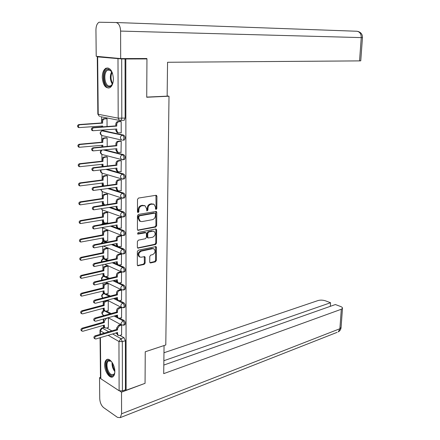 <?xml version="1.0" encoding="UTF-8"?>
<svg xmlns="http://www.w3.org/2000/svg" width="440" height="440" viewBox="0 0 440 440"><rect width="100%" height="100%" fill="white"/><g stroke="black" fill="none" stroke-linecap="round" stroke-linejoin="round"><path stroke-width="0.66" d="M156.151 209.44L156.822 208.522L156.937 196.312L156.459 195.377L155.996 195.305L138.501 198.061L137.506 199.397L137.467 211.865L138.16 212.564L138.853 211.624L138.859 210.023C139.057 207.719 140.113 206.299 142.021 205.755L145.057 205.75L146.581 208.698L146.905 210.931L147.928 210.056L147.939 208.466C148.143 206.19 149.177 204.781 151.047 204.248L154 204.237L155.513 207.174L155.496 208.753L156.151 209.44M155.59 209.149L156.096 208.285L155.936 195.316M137.572 212.278L138.133 211.382L138.138 209.776L138.859 210.023M146.669 210.694L147.202 209.814L147.213 208.23L147.939 208.466M104.203 258.687L103.466 258.885M104.33 241.016L103.356 241.247M105.826 223.74L104.495 223.229L103.246 223.388M123.585 140.113L124.306 140.047C125.554 138.171 125.345 136.521 123.69 135.091L103.301 130.702M113.405 78.76C112.657 70.895 110.165 67.386 105.93 68.228C103.576 69.702 102.35 72.732 102.262 77.319C103.004 85.157 105.512 88.638 109.78 87.764C112.079 86.317 113.289 83.314 113.405 78.76M114.829 371.432C114.978 364.722 109.456 357.126 106.469 359.788C105.292 360.74 104.698 362.5 104.687 365.052C104.561 371.685 110.028 379.324 113.075 376.629C114.224 375.689 114.813 373.951 114.829 371.432M149.721 262.048L150.134 262.873L150.656 262.944L155.392 261.839L156.338 260.519L156.459 247.418L156.035 246.571L138.331 250.206L137.352 251.559L137.313 264.924L137.726 265.749L144.155 264.457L145.118 263.115L145.145 257.455L144.727 256.619L141.284 257.202L139.838 257.004C138.05 254.738 138.545 252.791 141.312 251.152L152.631 248.694L153.995 248.875C155.76 251.103 155.287 253.033 152.581 254.672L150.716 255.09L149.765 256.416L149.721 262.048M142.632 58.531L146.949 58.916L146.724 97.246L169.01 96.217L165.787 344.977L145.244 351.764L145.062 383.328L126.115 390.258L125.813 58.988L121.682 58.927L121.814 118.311L120.929 120.494L120.241 120.566M146.949 58.916L125.813 58.988M155.711 227.051L156.662 225.737L156.788 212.322L156.327 211.42L138.446 214.407L137.456 215.743L137.418 229.433L137.874 230.323L155.711 227.051L154.99 226.793L155.941 225.478L155.821 211.354M156.624 229.972L156.497 243.227L155.551 244.547L137.797 248.144L137.363 247.286L137.385 241.511L138.364 240.163L145.442 238.716L146.41 237.386L146.432 233.574L145.987 232.7L138.089 234.086L137.72 234.031L138.094 232.474L155.689 229.031L156.184 229.097L156.624 229.972L155.903 229.713L155.782 242.957L156.497 243.227M106.717 327.982L111.848 330.869M115.698 333.036L116.688 333.591M119.928 335.412L124.014 337.716L120.939 338.663L122.309 341.649L122.419 390.924L119.119 390.759L100.821 378.736L100.48 378.021L100.073 337.722M101.591 116.87L101.646 122.953M101.673 126.06L101.679 126.957M101.706 130.196L101.717 130.944M101.755 135.498L101.816 142.191M101.844 145.31L101.855 146.938M101.921 154.451L101.981 161.189M102.009 164.323L102.031 166.661M102.086 173.173L102.146 179.955M102.174 183.095L102.201 186.131M102.245 191.664L102.306 198.495M102.333 201.641L102.366 205.348M102.41 209.93L102.471 216.805M102.498 219.962L102.526 223.553M102.564 227.975L102.625 234.894M102.652 238.062L102.685 241.406M102.729 246.373L102.784 252.764M102.812 255.937L102.839 259.045M102.889 264.886L102.938 270.424M102.966 273.603L102.993 276.474M103.048 283.173L103.092 287.87M103.12 291.06L103.142 293.7M103.208 301.23L103.241 305.113M103.268 308.308L103.29 310.723M103.329 315.101L103.334 315.733M103.362 319.072L103.389 322.152M103.422 325.353L103.439 327.536M126.115 390.258L125.444 389.824L122.419 390.924M125.065 58.916L125.131 118.085L124.245 120.263L123.47 120.318M100.892 56.738L97.647 56.876L121.682 58.927M120.934 132.842L121.215 132.902L121.187 121.517L120.098 121.385M121.017 152.383L121.237 141.202L120.153 141.037M107.206 146.416L107.146 137.918L106.117 137.758M121.088 171.672L121.281 160.633L120.208 160.441M107.344 166.029L107.283 156.91L106.26 156.728M121.154 190.724L121.33 179.823L120.263 179.597M107.481 185.394L107.41 175.67L106.398 175.456M121.215 209.534L121.374 198.776L120.313 198.517M107.613 204.512L107.542 194.205L106.53 193.963M121.27 228.113L121.418 217.487L120.368 217.201M107.575 222.904L107.668 212.509L106.667 212.24M121.325 246.461L121.468 235.966L120.417 235.659M107.707 240.862L107.795 230.593L106.799 230.296M121.38 264.583L121.512 254.221L120.467 253.886M107.844 258.61L107.921 248.463L106.931 248.138M121.429 282.486L121.556 272.256L120.516 271.887M107.971 276.139L108.047 266.118L107.058 265.771M121.479 300.173L121.594 290.065L120.566 289.674M108.103 293.464L108.169 283.564L107.189 283.19M121.528 317.647L121.638 307.665L120.615 307.247M108.224 310.585L108.29 300.8L107.316 300.405M106.475 311.064L111.161 313.566M115.231 315.733L116.65 316.492M119.763 318.153L123.987 320.408L122.892 320.722C124.317 322.185 124.603 323.664 123.745 325.171L123.321 325.309M106.216 293.942L110.385 296.043M114.703 298.221L116.633 299.195M119.581 300.68L123.959 302.885L122.859 303.182C124.306 304.639 124.581 306.141 123.69 307.675L123.244 307.808M105.936 276.623L109.494 278.305M114.103 280.495L116.661 281.705M121.556 272.267L119.361 272.784C118.129 273.213 117.453 274.137 117.337 275.567L117.343 277.062L95.304 282.343C94.039 283.069 93.797 283.938 94.578 284.944L117.348 279.703L117.354 281.199L118.179 282.832L119.389 282.992L123.932 285.153L122.821 285.434C124.289 286.886 124.559 288.398 123.635 289.966L123.167 290.098M105.611 259.083L108.466 260.348M113.41 262.543L116.754 264.028M119.13 265.084L123.904 267.201L122.788 267.46C124.273 268.912 124.542 270.44 123.58 272.041L123.09 272.173M105.166 241.296L107.261 242.16M112.596 244.371L116.985 246.18M118.762 246.917L123.871 249.029L122.749 249.266C124.262 250.712 124.52 252.258 123.525 253.897L123.013 254.023M111.639 225.962L123.844 230.632L122.711 230.846C124.245 232.293 124.498 233.849 123.464 235.527L122.931 235.648M110.484 207.317L123.811 212.003L122.678 212.196C124.234 213.637 124.476 215.215 123.404 216.926L122.848 217.041M109.054 188.43L123.783 193.138L122.639 193.309C124.218 194.744 124.454 196.345 123.343 198.094L122.76 198.204M107.25 169.29L123.75 174.031L122.601 174.18C124.207 175.615 124.432 177.232 123.277 179.025L122.672 179.124M104.891 149.886L123.723 154.688C125.351 156.118 125.571 157.751 124.366 159.583L123.684 159.66M169.01 96.217L167.145 95.942M107.069 126.55L107.014 118.684L105.98 118.558M121.572 334.911L121.682 325.077M108.35 327.509L108.411 317.861M124.383 324.984L124.839 324.852C125.697 323.345 125.411 321.866 123.987 320.408M124.317 307.505L124.79 307.373C125.681 305.839 125.406 304.343 123.959 302.885M124.245 289.812L124.746 289.685C125.67 288.118 125.4 286.605 123.932 285.153M124.174 271.904L124.696 271.783C125.659 270.177 125.389 268.653 123.904 267.201M124.097 253.776L124.647 253.655C125.642 252.016 125.384 250.476 123.871 249.029M124.02 235.417L124.592 235.306C125.631 233.629 125.378 232.073 123.844 230.632M123.937 216.832L124.542 216.728C125.615 215.017 125.373 213.439 123.811 212.003M123.855 198.017L124.487 197.918C125.598 196.169 125.367 194.573 123.783 193.138M123.772 178.959L124.427 178.871C125.587 177.078 125.362 175.466 123.75 174.031M125.444 389.824L125.384 340.692L124.014 337.716M153.257 203.995L152.488 204.006M147.213 208.23C147.416 205.953 148.456 204.545 150.321 204.012L151.762 203.775M144.315 205.502L143.489 205.507M138.138 209.776C138.336 207.477 139.392 206.058 141.295 205.513L142.764 205.271M137.649 230.137L154.99 226.793M155.452 213.813L154.792 213.131L139.524 215.842L138.837 216.782L138.826 218.466L140.316 221.353L141.95 221.601L152.361 219.681C154.209 219.12 155.238 217.718 155.436 215.474L155.452 213.813M140.283 221.342L139.596 221.1L138.111 218.213L138.116 216.53L138.804 215.595L154.066 212.889M137.566 247.94L154.831 244.272L155.782 242.957M145.794 232.628L144.76 232.359L137.495 233.789M152.674 237.243C155.419 235.604 155.881 233.651 154.049 231.385L152.724 231.193L148.742 231.979L147.78 233.305L147.752 237.116L148.192 237.98L152.674 237.243M153.532 231.193L152.724 231.193M147.664 237.782L147.037 236.841L147.059 233.041L148.027 231.715L152.004 230.929M155.903 229.713L155.689 229.031M153.544 248.699L151.91 248.413L152.631 248.694M139.557 256.889L139.128 256.713C137.341 254.447 137.83 252.5 140.597 250.866L151.91 248.413M137.489 265.535L143.446 264.154L144.408 262.818L144.249 256.537M149.892 262.653L154.682 261.547L155.623 260.227L155.551 246.499M101.783 126.946L101.778 126.055M107.014 118.729L104.726 118.883C103.444 119.119 102.746 119.993 102.63 121.512L102.641 123.129L79.651 124.779C78.221 125.472 78.05 126.412 79.129 127.595L102.668 125.989L102.674 126.88M78.749 127.507L78.249 127.391C77.171 126.214 77.347 125.279 78.776 124.581L101.75 122.942L101.734 121.33C101.849 119.812 102.547 118.938 103.829 118.701L104.726 118.883M106.276 118.536L103.829 118.701M101.75 122.942L102.641 123.129M121.187 121.561L118.877 121.726C117.585 121.974 116.875 122.876 116.749 124.427L116.754 126.082L115.819 125.884L115.814 124.234C115.934 122.683 116.644 121.781 117.937 121.539L120.406 121.363M117.86 132.809L117.062 132.633L115.836 130.454L115.83 129.079M92.576 130.636L92.076 130.52C90.992 129.316 91.168 128.359 92.62 127.639L115.819 125.884M116.754 126.082L93.544 127.842C92.092 128.562 91.911 129.525 93 130.73L116.765 129.008L116.776 130.653L117.997 132.842L121.215 132.82M101.981 146.922L101.943 145.299M107.146 137.957L104.88 138.155C103.604 138.418 102.905 139.299 102.79 140.8L102.806 142.395L79.965 144.502C78.562 145.2 78.375 146.124 79.415 147.279L102.828 145.216L102.845 146.839M78.98 147.163L78.54 147.048C77.506 145.893 77.688 144.969 79.096 144.276L101.915 142.18L101.904 140.586C102.02 139.084 102.713 138.21 103.989 137.946L104.88 138.155M106.376 137.737L103.989 137.946M101.915 142.18L102.806 142.395M102.366 166.617L102.108 164.307M107.283 156.948L105.023 157.19C103.758 157.476 103.07 158.362 102.955 159.847L102.966 161.425L80.278 163.977C78.892 164.67 78.7 165.583 79.695 166.711L102.988 164.208L103.114 166.529M79.217 166.568L78.832 166.458C77.831 165.33 78.029 164.417 79.409 163.724L102.08 161.178L102.069 159.605C102.184 158.12 102.872 157.239 104.137 156.954L105.023 157.19M106.486 156.701L104.137 156.954M102.08 161.178L102.966 161.425M146.724 97.097L167.139 96.157L167.558 62.271L359.546 60.891L361.251 37.604L120.604 31.081L120.67 58.592L146.834 58.52L146.834 58.911M120.604 31.081C120.302 25.971 118.751 23.122 115.951 22.517L356.889 31.251C359.777 31.724 361.229 33.842 361.251 37.604L362.461 37.626L360.75 60.825L359.546 60.891M120.67 58.592L96.217 56.304L95.942 29.92C96.03 25.993 97.07 23.43 99.066 22.237L115.951 22.517M145.244 351.78L164.038 345.554M164.054 345.56L163.708 373.643L341.314 309.254L342.485 308.33C342.628 307.648 341.974 307.027 340.522 306.46L335.39 304.541L163.812 365.068M337.145 332.332L120.313 417.593L117.53 417.401L103.626 407.611C101.299 405.592 100.007 402.606 99.743 398.651L99.528 377.713L100.469 377.388M120.313 417.593L121.578 413.787L121.523 392.156L119.851 391.061M100.474 378.334L99.528 377.713M330.303 306.334L330.55 302.731L325.54 300.856C322.916 300.02 320.447 299.909 318.142 300.52L163.966 352.754M330.55 302.731L163.867 360.712M121.523 392.156L144.744 383.444M113.02 82.484C112.085 85.459 110.644 86.873 108.702 86.73C102.57 86.267 102.41 68.178 108.587 69.251L111.799 71.797L112.547 73.337M109.236 86.07L110.776 85.795L112.36 84.205C109.934 80.086 109.72 75.895 111.7 71.638L109.137 69.894L107.696 70.163C103.076 72.094 104.418 85.784 109.236 86.07M107.993 67.936L106.81 68.283C101.085 70.68 102.74 87.637 108.708 88.017M114.802 372.4C114.142 375.386 112.722 376.299 110.545 375.127C104.962 371.899 104.83 356.972 110.457 360.74L111.612 361.702M111.084 361.202L108.378 361.042C105.501 362.841 107.388 372.372 111.034 374.429L113.674 374.523L114.642 373.137M107.734 359.315L107.272 359.584C103.708 361.812 106.04 373.62 110.556 376.189L112.921 376.745M121.237 141.24L118.943 141.455C117.656 141.724 116.952 142.632 116.826 144.166L116.831 145.799L115.901 145.574L115.891 143.941C116.017 142.406 116.721 141.504 118.008 141.235L120.417 141.009M117.915 152.367L117.084 152.185L115.918 150.084L115.913 148.781M92.73 150.766L92.285 150.645C91.24 149.474 91.432 148.522 92.851 147.807L115.901 145.574M116.831 145.799L93.77 148.044C92.351 148.764 92.158 149.71 93.203 150.887L116.842 148.687L116.847 150.315L118.014 152.422L121.264 152.356M121.281 160.672L119.004 160.93C117.728 161.227 117.024 162.135 116.903 163.653L116.908 165.27L115.979 165.011L115.973 163.399C116.094 161.882 116.798 160.974 118.074 160.683L120.445 160.413M117.898 171.677L117.106 171.49L116.001 169.461L115.995 168.229M92.879 170.627L92.488 170.511C91.487 169.362 91.691 168.432 93.088 167.712L115.979 165.011M116.908 165.27L94.001 167.981C92.598 168.696 92.4 169.631 93.401 170.786L116.919 168.119L116.925 169.725L118.03 171.754L121.308 171.644M103.092 186.005L102.284 184.239L102.273 183.084M107.41 175.703L105.171 175.989C103.912 176.297 103.224 177.188 103.109 178.656L103.125 180.213L80.581 183.205C79.222 183.898 79.019 184.8 79.976 185.906L103.147 182.963L103.62 185.933M79.448 185.73L79.112 185.62C78.161 184.514 78.359 183.618 79.717 182.919L102.245 179.944L102.234 178.387C102.344 176.919 103.032 176.033 104.291 175.725L105.171 175.989M106.601 175.434L104.291 175.725M102.245 179.944L103.125 180.213M104.142 204.771L103.45 204.573L102.443 202.725L102.438 201.625M107.542 194.233L105.314 194.563C104.066 194.893 103.384 195.784 103.268 197.236L103.279 198.776L80.883 202.191C79.547 202.884 79.338 203.775 80.256 204.853L103.307 201.493L103.318 203.027L104.594 204.996M79.684 204.644L79.398 204.54C78.48 203.462 78.689 202.576 80.025 201.878L102.41 198.479L102.394 196.944C102.509 195.487 103.191 194.596 104.439 194.271L105.314 194.563M106.722 193.936L104.439 194.271M102.41 198.479L103.279 198.776M104.22 222.965L103.559 222.767L102.603 220.979L102.597 219.945M107.668 212.531L105.457 212.905C104.214 213.257 103.538 214.148 103.422 215.589L103.439 217.107L81.18 220.941C79.866 221.634 79.651 222.514 80.531 223.57L103.461 219.797L103.472 221.309L104.423 223.097L107.745 222.877M79.921 223.328L79.679 223.229C78.799 222.173 79.013 221.298 80.328 220.6L102.57 216.788L102.553 215.27C102.668 213.829 103.345 212.938 104.588 212.586L105.457 212.905M106.843 212.212L104.588 212.586M102.57 216.788L103.439 217.107M121.33 179.856L119.064 180.158C117.794 180.483 117.101 181.39 116.974 182.897L116.98 184.487L116.061 184.206L116.056 182.617C116.177 181.115 116.87 180.202 118.14 179.883L120.472 179.57M117.887 190.751L117.134 190.559L116.078 188.601L116.072 187.435M93.033 190.234L92.697 190.124C91.734 189.002 91.944 188.078 93.319 187.363L116.061 184.206M116.98 184.487L94.226 187.655C92.846 188.375 92.642 189.299 93.599 190.427L116.991 187.303L117.002 188.892L118.052 190.85L121.358 190.691M121.374 198.798L119.125 199.149C117.865 199.49 117.172 200.409 117.051 201.894L117.057 203.467L116.138 203.159L116.133 201.586C116.254 200.101 116.947 199.188 118.206 198.847L120.511 198.49M117.876 209.578L117.161 209.385L116.16 207.499L116.155 206.393M93.187 209.589L92.901 209.484C91.977 208.384 92.191 207.477 93.544 206.756L116.138 203.159M117.057 203.467L94.446 207.081C93.093 207.801 92.879 208.714 93.797 209.814L117.068 206.245L117.073 207.812L118.074 209.704L121.401 209.501M121.418 217.509L119.185 217.899C117.931 218.268 117.243 219.186 117.123 220.66L117.128 222.211L116.221 221.87L116.21 220.319C116.331 218.851 117.018 217.932 118.272 217.569L120.549 217.173M117.876 228.179L117.189 227.981L116.237 226.16L116.232 225.121M93.346 228.696L93.099 228.597C92.219 227.524 92.439 226.622 93.77 225.902L116.221 221.87M117.128 222.211L94.666 226.259C93.335 226.98 93.109 227.876 93.995 228.954L117.139 224.956L117.145 226.501L118.096 228.327L121.446 228.08M104.302 240.939L103.67 240.74L102.762 239.014L102.751 238.04M107.8 230.615L105.6 231.028C104.363 231.396 103.686 232.298 103.576 233.723L103.587 235.224L81.477 239.454C80.184 240.152 79.959 241.021 80.806 242.055L103.609 237.875L103.626 239.371L104.533 241.098L107.872 240.834M80.163 241.775L79.959 241.687C79.112 240.653 79.332 239.789 80.63 239.091L102.724 234.872L102.713 233.376C102.823 231.952 103.499 231.055 104.731 230.687L105.6 231.028M106.964 230.269L104.731 230.687M102.724 234.872L103.587 235.224M121.468 235.989L119.246 236.423C117.997 236.808 117.315 237.732 117.194 239.19L117.2 240.724L116.297 240.356L116.287 238.827C116.408 237.369 117.09 236.451 118.338 236.066L120.588 235.626M117.876 246.543L117.222 246.345L116.314 244.591L116.309 243.612M93.505 247.555L93.302 247.467C92.45 246.417 92.681 245.531 93.99 244.811L116.297 240.356M117.2 240.724L94.88 245.19C93.572 245.911 93.341 246.802 94.193 247.852L117.211 243.43L117.216 244.959L118.124 246.719L121.49 246.428M104.385 258.698L103.785 258.5L102.916 256.834L102.911 255.921M107.921 248.479L105.738 248.93C104.511 249.321 103.84 250.223 103.73 251.636L103.741 253.115L81.769 257.741C80.493 258.445 80.267 259.298 81.076 260.31L103.763 255.739L103.774 257.213L104.638 258.88L105.814 259.05L107.993 258.577M80.399 259.996L80.234 259.919C79.42 258.907 79.651 258.055 80.922 257.356L102.883 252.742L102.867 251.262C102.982 249.854 103.648 248.952 104.874 248.562L105.738 248.93M107.085 248.111L104.874 248.562M102.883 252.742L103.741 253.115M121.512 254.238L119.301 254.711C118.063 255.123 117.387 256.047 117.266 257.488L117.271 259.006L116.369 258.61L116.364 257.098C116.485 255.662 117.161 254.738 118.399 254.331L120.626 253.847M117.552 264.622L116.391 262.796L116.386 261.877M93.671 266.178L93.5 266.101C92.686 265.072 92.922 264.198 94.21 263.478L116.369 258.61M117.271 259.006L95.095 263.885C93.808 264.611 93.572 265.485 94.386 266.514L117.282 261.679L117.288 263.192L118.151 264.886L119.334 265.051L121.534 264.55M104.142 276.166L103.07 274.445L103.064 273.581M108.047 266.129L105.875 266.618C104.654 267.031 103.989 267.933 103.879 269.329L103.889 270.798L82.055 275.809C80.8 276.507 80.564 277.354 81.345 278.344L103.912 273.383L103.922 274.846L104.748 276.457L105.952 276.617L108.119 276.106M80.641 277.998L80.509 277.926C79.728 276.936 79.965 276.095 81.213 275.391L103.037 270.397L103.021 268.934C103.136 267.542 103.802 266.64 105.017 266.228L105.875 266.618M107.206 265.738L105.017 266.228M103.037 270.397L103.889 270.798M117.343 277.062L116.446 276.645L116.441 275.149C116.556 273.724 117.233 272.8 118.465 272.371L120.67 271.854M117.535 282.53L116.463 280.775L116.463 279.923M93.836 284.57L93.698 284.504C92.917 283.498 93.159 282.634 94.424 281.908L116.446 276.645M121.578 282.452L119.389 282.992M104.209 293.497L103.224 291.841L103.219 291.033M108.169 283.569L106.007 284.097C104.797 284.532 104.137 285.434 104.027 286.82L104.038 288.266L82.341 293.651C81.103 294.355 80.861 295.191 81.614 296.164L104.06 290.824L104.071 292.27L104.858 293.821L106.084 293.975L108.24 293.43M80.883 295.774L80.779 295.719C80.031 294.75 80.272 293.915 81.505 293.211L103.191 287.843L103.175 286.402C103.285 285.021 103.945 284.114 105.16 283.685L106.007 284.097M107.327 283.157L105.16 283.685M103.191 287.843L104.038 288.266M121.594 290.076L119.416 290.631C118.189 291.077 117.524 292.012 117.403 293.42L117.409 294.899L116.523 294.459L116.518 292.985C116.633 291.572 117.304 290.642 118.525 290.197L120.714 289.641M117.524 300.218L116.54 298.54L116.534 297.743M94.001 302.731L93.896 302.676C93.142 301.692 93.39 300.839 94.639 300.113L116.523 294.459M117.409 294.899L95.513 300.57C94.264 301.301 94.017 302.154 94.771 303.144L95.541 303.237L117.42 297.512L117.425 298.986L118.206 300.564L119.449 300.713L121.622 300.135M104.28 310.618L103.367 308.281M108.29 300.806L106.145 301.373C104.94 301.824 104.28 302.731 104.17 304.101L104.181 305.531L82.621 311.278C81.406 311.982 81.158 312.812 81.879 313.764L82.66 313.858L104.203 308.055L104.214 309.485L104.962 310.986L106.216 311.135L108.356 310.547M81.13 313.341L81.054 313.297C80.328 312.345 80.575 311.52 81.791 310.816L103.34 305.085L103.329 303.655C103.439 302.291 104.093 301.384 105.297 300.933L106.145 301.373M107.448 300.372L105.297 300.933M103.34 305.085L104.181 305.531M121.638 307.665L119.471 308.259C118.255 308.732 117.59 309.666 117.469 311.064L117.48 312.521L116.595 312.059L116.589 310.596C116.705 309.205 117.37 308.27 118.586 307.802L120.758 307.208M117.513 317.697L116.606 315.348M94.171 320.672L94.094 320.628C93.368 319.666 93.621 318.819 94.847 318.087L116.595 312.059M117.48 312.521L95.717 318.571C94.49 319.303 94.237 320.15 94.963 321.118L95.75 321.206L117.486 315.101L117.491 316.558L118.239 318.082L119.504 318.225L121.666 317.609M104.352 327.541L103.516 325.325M108.383 317.851L106.276 318.439L104.313 321.173L104.324 322.586L82.896 328.697C81.703 329.401 81.45 330.22 82.142 331.155L82.94 331.243L104.346 325.089L104.357 326.497L105.072 327.949L106.348 328.091L108.477 327.47M81.373 330.699L81.318 330.666C80.625 329.736 80.878 328.916 82.071 328.207L103.488 322.124L103.477 320.711L104.17 318.841M103.488 322.124L104.324 322.586M121.649 325.061L119.526 325.683L117.541 328.488L117.546 329.934L116.666 329.445L116.661 328.004L118.646 325.199L120.769 324.583M117.513 334.966L116.683 332.745M94.342 338.388L94.287 338.355C93.588 337.414 93.847 336.578 95.057 335.847L116.666 329.445M117.546 329.934L95.92 336.353C94.71 337.09 94.451 337.925 95.15 338.872L95.953 338.959L117.557 332.481L117.563 333.922L118.272 335.395L119.559 335.527L121.704 334.873M156.096 208.285L156.822 208.522M138.133 211.382L138.853 211.624M147.202 209.814L147.928 210.056M103.043 314.947L102.9 314.87C101.343 313.352 101.497 311.96 103.367 310.69L104.121 310.679L110.077 313.863M104.297 310.629L102.163 313.39L102.9 314.87L104.104 315.524M104.319 293.552L103.972 293.639C102.773 294.08 102.118 294.982 102.009 296.346L102.779 297.875C101.172 296.346 101.326 294.938 103.241 293.661L103.972 293.639L109.291 296.329M101.976 280.104C101.112 278.537 101.492 277.315 103.114 276.43L103.829 276.397L108.394 278.57M104.363 276.271L103.829 276.397C102.619 276.821 101.959 277.717 101.849 279.098L102.091 280.077M101.415 261.894C101.167 260.541 101.695 259.572 102.982 258.99L103.681 258.951L107.36 260.59M104.429 258.791L103.681 258.951C102.465 259.353 101.8 260.249 101.689 261.641L101.701 261.833M101.178 243.375L102.85 241.346L106.145 242.38M103.67 240.74L104.533 241.098L103.532 241.296L101.613 243.287M101.359 224.543L102.724 223.482L104.709 223.938M104.495 223.229L103.378 223.427L101.882 224.444M102.476 135.658L101.712 135.482C99.567 133.782 99.682 132.237 102.058 130.834L122.524 135.19C124.179 136.62 124.388 138.276 123.139 140.157L122.491 140.234M103.747 130.663L102.592 130.757C101.321 131.005 100.628 131.879 100.513 133.381L101.712 135.482L121.6 140.074L120.401 137.907C120.527 136.362 121.231 135.454 122.524 135.19L123.69 135.091M104.297 327.509L102.3 328.091L108.796 331.777M112.64 333.955L120.939 338.663L118.954 341.49L108.158 335.297M104.33 333.097L100.347 330.814L100.38 334.268M100.413 337.618L100.821 378.736M119.119 390.759L118.954 341.49L122.309 341.649L125.384 340.692M97.647 56.876L98.214 114.268L118.195 118.168L117.992 58.795M114.142 316.041L122.892 320.722L120.901 323.538L121.633 325.05L124.839 324.852M113.608 298.507L122.859 303.182C121.638 303.65 120.972 304.584 120.852 305.993L121.622 307.555L124.79 307.373M112.998 280.759L122.821 285.434C121.6 285.879 120.923 286.809 120.808 288.233L121.611 289.85L124.746 289.685M112.299 262.79L122.788 267.46C121.556 267.883 120.879 268.812 120.758 270.254L121.605 271.931L124.696 271.783M111.485 244.596L122.749 249.266C121.512 249.673 120.83 250.597 120.709 252.049L121.6 253.792L124.647 253.655M110.517 226.166L122.711 230.846C121.462 231.226 120.78 232.15 120.659 233.618L121.594 235.422L124.592 235.306M109.357 207.504L122.678 212.196C121.418 212.553 120.731 213.477 120.61 214.957L121.589 216.827L124.542 216.728M107.921 188.595L122.639 193.309C121.374 193.644 120.681 194.563 120.555 196.059L121.589 198L124.487 197.918M106.112 169.428L122.601 174.18C121.325 174.493 120.632 175.406 120.505 176.924L121.594 178.937L124.427 178.871M103.741 150.002L122.562 154.809C124.196 156.244 124.41 157.878 123.211 159.715L122.584 159.803M123.723 154.688L122.562 154.809C121.281 155.1 120.577 156.007 120.45 157.542L121.594 159.627L124.366 159.583M122.529 140.245L124.306 140.047M122.524 159.808L101.827 154.407L100.689 152.383L101.673 150.211M102.509 154.589L101.827 154.407C100.045 153.236 99.869 151.85 101.305 150.249M122.419 179.124L101.948 173.107L100.859 171.149L101.074 170.044M102.547 173.283L101.948 173.107C100.705 172.447 100.271 171.446 100.645 170.093M122.314 198.193L102.064 191.576L101.03 189.574M102.592 191.752L100.672 189.624M122.216 217.019L102.184 209.825L101.338 208.808M102.641 209.996L101.118 208.84M122.128 235.604L102.08 227.711M102.696 228.014L102.047 227.716M122.045 253.957L103.637 246.191M121.974 272.085L105.034 264.413M121.913 289.988L106.222 282.403M121.864 307.675L107.255 300.173M121.82 325.144L108.152 317.724M125.131 118.085L118.195 118.168L119.46 120.417L120.351 120.588M101.536 328.086L102.3 328.091L100.347 330.814L100.001 330.187L101.536 328.086M97.845 114.147L99.479 116.452L97.845 114.059L97.273 56.821M124.245 120.263L119.46 120.417L100.331 116.617M150.321 204.012L151.047 204.248M141.295 205.513L142.021 205.755M156.211 196.086L156.937 196.312M137.682 230.131L138.397 230.401M156.062 212.08L156.788 212.322M155.941 225.478L156.662 225.737M138.804 215.595L139.524 215.842M138.116 216.53L138.837 216.782M138.111 218.213L138.826 218.466M154.831 244.272L155.551 244.547M137.626 247.929L138.336 248.215M144.76 232.359L145.481 232.623M137.55 233.877L138.089 234.086M148.027 231.715L148.742 231.979M147.059 233.041L147.78 233.305M147.037 236.841L147.752 237.116M140.597 250.866L141.312 251.152M144.436 257.163L145.145 257.455M144.408 262.818L145.118 263.115M143.446 264.154L144.155 264.457M137.572 265.518L138.281 265.821M155.744 247.137L156.459 247.418M155.623 260.227L156.338 260.519M154.682 261.547L155.392 261.839M149.947 262.647L150.656 262.944M101.734 121.33L102.63 121.512M78.776 124.581L79.651 124.779M116.749 124.427L115.814 124.234M118.877 121.726L117.937 121.539M116.776 130.653L115.836 130.454M93.544 127.842L92.62 127.639M101.954 146.586L102.845 146.806M101.904 140.586L102.79 140.8M79.096 144.276L79.965 144.502M102.118 165.528L103.004 165.781M102.069 159.605L102.955 159.847M79.409 163.724L80.278 163.977M121.578 413.787L339.884 328.73L341.314 309.254M342.485 308.33L341.055 327.745C340.824 329.555 339.9 330.935 338.283 331.881L339.884 328.73L341.077 327.421M112.074 72.281C110.506 76.093 110.699 79.849 112.651 83.556M114.829 371.575C112.767 368.88 111.848 365.805 112.079 362.351M112.624 363.231C112.64 365.899 113.366 368.324 114.796 370.519M116.826 144.166L115.891 143.941M118.943 141.455L118.008 141.235M116.847 150.315L115.918 150.084M93.77 148.044L92.851 147.807M116.903 163.653L115.973 163.399M119.004 160.93L118.074 160.683M116.925 169.725L116.001 169.461M94.001 167.981L93.088 167.712M102.284 184.239L103.158 184.52M102.234 178.387L103.109 178.656M79.717 182.919L80.581 183.205M102.443 202.725L103.318 203.027M102.394 196.944L103.268 197.236M80.025 201.878L80.883 202.191M102.603 220.979L103.472 221.309M102.553 215.27L103.422 215.589M80.328 220.6L81.18 220.941M116.974 182.897L116.056 182.617M119.064 180.158L118.14 179.883M117.002 188.892L116.078 188.601M94.226 187.655L93.319 187.363M117.051 201.894L116.133 201.586M119.125 199.149L118.206 198.847M117.073 207.812L116.16 207.499M94.446 207.081L93.544 206.756M117.123 220.66L116.21 220.319M119.185 217.899L118.272 217.569M117.145 226.501L116.237 226.16M94.666 226.259L93.77 225.902M102.762 239.014L103.626 239.371M102.713 233.376L103.576 233.723M80.63 239.091L81.477 239.454M117.194 239.19L116.287 238.827M119.246 236.423L118.338 236.066M117.216 244.959L116.314 244.591M94.88 245.19L93.99 244.811M102.916 256.834L103.774 257.213M102.867 251.262L103.73 251.636M80.922 257.356L81.769 257.741M117.266 257.488L116.364 257.098M119.301 254.711L118.399 254.331M117.288 263.192L116.391 262.796M95.095 263.885L94.21 263.478M103.07 274.445L103.922 274.846M103.021 268.934L103.879 269.329M81.213 275.391L82.055 275.809M117.337 275.567L116.441 275.149M119.361 272.784L118.465 272.371M117.354 281.199L116.463 280.775M95.304 282.343L94.424 281.908M103.224 291.841L104.071 292.27M103.175 286.402L104.027 286.82M81.505 293.211L82.341 293.651M117.403 293.42L116.518 292.985M119.416 290.631L118.525 290.197M117.425 298.986L116.54 298.54M95.513 300.57L94.639 300.113M103.373 309.034L104.214 309.485M103.329 303.655L104.17 304.101M81.791 310.816L82.621 311.278M117.469 311.064L116.589 310.596M119.471 308.259L118.586 307.802M117.491 316.558L116.611 316.091M95.717 318.571L94.847 318.087M103.521 326.024L104.357 326.497M103.477 320.711L104.313 321.173M82.071 328.207L82.896 328.697M117.541 328.488L116.661 328.004M119.526 325.683L118.646 325.199M117.563 333.922L116.683 333.427M95.92 336.353L95.057 335.847M104.066 310.497L103.791 310.574M104.104 293.442L103.681 293.546M104.17 276.183L103.571 276.32M106.942 68.217L105.93 68.228M104.071 327.355L101.932 327.971M100.001 330.473L100.04 334.367M139.596 221.1L140.316 221.353M147.477 237.71L148.192 237.98M139.128 256.713L139.838 257.004M78.249 127.391L79.129 127.595M117.997 132.842L117.062 132.633M93 130.73L92.076 130.52M78.54 147.048L79.415 147.279M78.832 166.458L79.695 166.711M362.461 37.626C362.555 34.458 361.048 32.395 357.945 31.438M109.962 70.131L107.696 70.163M109.555 360.657L108.378 361.042M118.014 152.422L117.084 152.185M93.203 150.887L92.285 150.645M118.03 171.754L117.106 171.49M93.401 170.786L92.488 170.511M79.112 185.62L79.976 185.906M103.45 204.573L104.319 204.881M79.398 204.54L80.256 204.853M103.559 222.767L104.423 223.097M79.679 223.229L80.531 223.57M118.052 190.85L117.134 190.559M93.599 190.427L92.697 190.124M118.074 209.704L117.161 209.385M93.797 209.814L92.901 209.484M118.096 228.327L117.189 227.981M93.995 228.954L93.099 228.597M79.959 241.687L80.806 242.055M118.124 246.719L117.222 246.345M94.193 247.852L93.302 247.467M103.785 258.5L104.638 258.88M80.234 259.919L81.076 260.31M118.151 264.886L117.255 264.49M94.386 266.514L93.5 266.101M103.895 276.051L104.748 276.457M80.509 277.926L81.345 278.344M118.179 282.832L117.288 282.409M94.578 284.944L93.698 284.504M104.011 293.392L104.858 293.821M80.779 295.719L81.614 296.164M118.206 300.564L117.321 300.118M94.771 303.144L93.896 302.676M104.121 310.536L104.962 310.986M81.054 313.297L81.879 313.764M118.239 318.082L117.359 317.614M94.963 321.118L94.094 320.628M104.236 327.476L105.072 327.949M81.318 330.666L82.142 331.155M118.272 335.395L117.398 334.901M95.15 338.872L94.287 338.355"/></g></svg>
